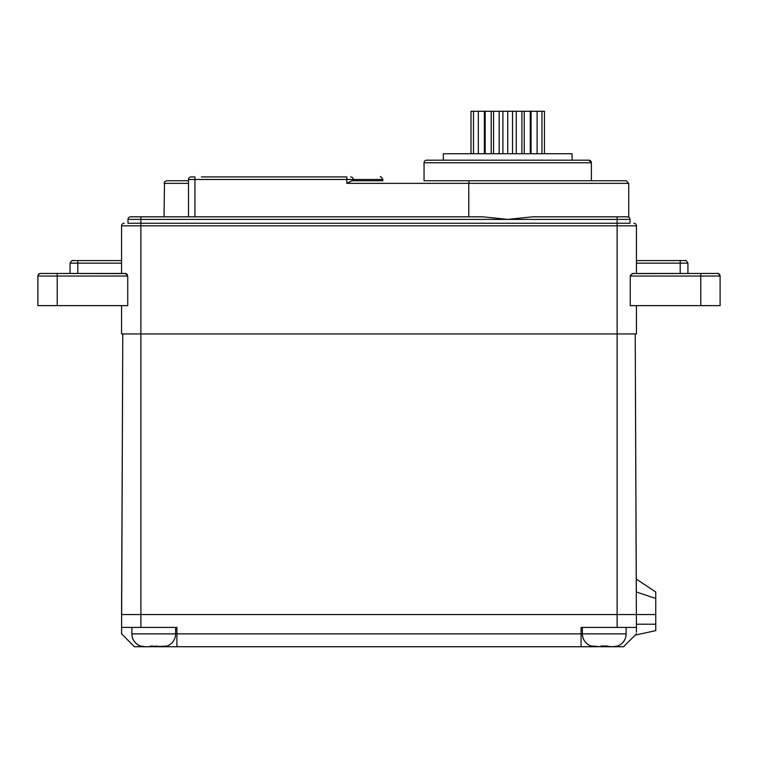<?xml version="1.0" encoding="UTF-8"?>
<svg xmlns="http://www.w3.org/2000/svg" width="758" height="758" viewBox="0 0 758 758"><rect width="100%" height="100%" fill="white"/><g stroke="black" fill="none" stroke-linecap="round" stroke-linejoin="round"><path stroke-width="1.14" d="M201.372 176.917L346.823 176.917L201.372 176.917M351.248 176.974L350.679 176.917A2.577 2.577 90 0 1 353.256 179.485L353.124 178.661M346.823 176.917L346.823 179.485L194.939 179.485L194.939 216.816L188.496 216.816L188.496 179.485A2.577 2.577 0 0 1 191.073 176.917L194.939 176.917L194.939 179.485L188.496 179.485L188.496 216.816L164.041 216.816L164.495 181.882L166.514 180.774L188.496 180.774M352.754 177.959L352.205 177.41M351.968 180.774L382.866 180.774L382.866 179.485L353.256 179.485L353.256 180.774L353.256 179.485L353.256 180.774L353.256 179.485L346.823 179.485L346.823 183.351L351.968 180.774L346.823 183.351L468.785 183.351L469.211 180.774L626.136 180.774L628.714 183.351L468.785 183.351L468.785 216.816L194.939 216.816M591.382 180.774L424.054 180.774L424.054 162.752A2.577 2.577 -90 0 1 426.621 160.184L588.805 160.184A2.577 2.577 90 0 1 591.382 162.752L591.382 180.774M627.425 216.816A2.577 2.577 90 0 1 630.002 219.394L630.002 223.25L630.002 219.394A2.577 2.577 90 0 0 627.425 216.816L532.542 216.816L627.425 216.816L532.542 216.816L507.718 219.394L140.874 219.394L140.874 216.816L468.785 216.816M630.002 223.25L127.998 223.25L127.998 219.394A2.577 2.577 -90 0 1 130.575 216.816A2.577 2.577 -90 0 0 127.998 219.394A2.577 2.577 -90 0 1 130.575 216.816L482.893 216.816L507.718 219.394L617.126 219.394L617.126 216.816M630.002 219.394L617.126 219.394L617.126 223.25L140.874 223.25L628.856 223.25M130.006 223.25L140.874 223.25L140.874 225.827L121.564 225.827A2.577 2.577 0 0 1 124.141 223.25M39.34 273.714L40.477 273.449L38.355 274.557L40.477 273.449L57.21 273.449L40.477 273.449A2.577 2.577 0 0 0 37.9 276.026L37.9 305.635L127.751 305.635L127.751 276.026L125.43 273.449L121.564 273.449L121.564 225.827M121.564 333.946L121.564 305.635L121.564 333.946L140.874 333.946L140.874 614.548L121.564 614.548L122.787 333.946L121.564 633.859L134.441 646.735L144.731 646.735M633.859 223.25A2.577 2.577 -90 0 1 636.436 225.827L636.436 273.449L632.57 273.449L630.249 276.026L630.249 305.635L700.79 305.635L700.79 276.026L720.1 276.026L720.1 305.635L700.79 305.635M121.564 627.425L140.874 627.425L140.874 614.548L617.126 614.548L617.126 333.946L636.436 333.946L636.436 305.635L636.436 333.946M617.126 627.425L617.126 614.548L655.746 614.548L655.746 598.46L636.332 591.998L635.213 333.946L636.436 627.425L581.083 627.425L581.083 633.859L176.917 633.859L176.917 627.425L140.874 627.425M631.954 273.572L700.79 273.449L700.79 276.026L630.249 276.026L630.362 275.296M655.111 273.449L632.57 273.449M718.584 273.685L719.446 274.311M687.923 263.159L687.923 273.449L680.201 273.449L680.201 260.581L636.436 260.581L680.201 260.581C686.814 260.581 686.814 260.581 680.201 260.581L685.346 260.581C685.583 259.899 686.445 260.752 687.923 263.159L636.436 263.159L636.436 260.581M636.436 263.159L636.436 273.449L680.201 273.449M700.79 273.449L717.523 273.449A2.577 2.577 -90 0 1 720.1 276.026C718.546 273.6 717.693 272.747 717.523 273.449A2.577 2.577 -90 0 1 720.1 276.026L720.1 276.026M719.977 275.239L720.1 275.903M127.751 276.026L57.21 276.026L57.21 273.449L126.074 273.581M126.804 274.036L127.287 274.586M636.436 627.425L636.436 632.229M636.436 629.936L636.436 627.179M636.332 591.998L636.275 579.055L655.746 592.026L655.746 598.46M655.746 614.548L655.746 630.637L635.185 635.109L636.436 633.859L623.559 646.735L601.037 646.735L604.259 646.735L604.259 646.138M606.561 646.072L607.471 646.005L607.471 646.735L604.259 646.735M153.741 646.735L595.248 646.735M176.917 646.735L176.917 633.859M581.083 646.735L581.083 633.859M626.136 627.425L626.136 633.859A12.867 12.867 90 0 1 617.126 646.138L612.672 646.735L607.471 646.347M595.835 646.735L591.382 646.005L601.037 646.735C592.775 646.46 597.19 647.455 590.387 645.778C585.271 643.362 582.599 639.392 582.371 633.859L582.371 627.425M626.136 633.859L582.371 633.859A12.867 12.867 -90 0 0 591.382 646.138L591.382 646.138M607.471 646.005L601.037 646.005L601.037 646.735M613.933 646.678L614.776 646.574M616.188 646.29L617.126 646.005M601.037 646.005L602.326 646.091M175.629 627.425L175.629 633.859A12.867 12.867 90 0 1 166.618 646.138L150.529 646.735C142.267 646.46 146.682 647.455 139.879 645.778C134.763 643.362 132.091 639.392 131.864 633.859L131.864 627.425M175.629 633.859L131.864 633.859A12.867 12.867 -90 0 0 140.874 646.138L140.874 646.138M145.328 646.735L140.874 646.005L145.328 646.735L150.529 646.735L150.529 646.005L151.818 646.091M162.165 646.735L150.529 646.005M163.425 646.678L164.268 646.574M165.68 646.29L166.618 646.005M156.053 646.072L156.963 646.005M592.32 646.29L591.382 646.005M121.564 273.449L77.799 273.449L77.799 263.159L70.077 263.159L70.077 273.449M125.43 273.449L45.944 273.449M40.477 273.449A2.577 2.577 0 0 0 37.9 276.026L38.042 275.182L37.9 276.026L57.21 276.026L57.21 305.635M121.564 260.581L77.799 260.581C71.186 260.581 71.186 260.581 77.799 260.581L121.564 260.581M140.874 216.816L140.874 219.394L127.998 219.394L127.998 223.25M188.496 183.161L188.496 216.816M188.496 182.308L188.496 181.825M188.496 181.522L188.496 181.039M572.072 160.184L443.354 160.184L443.354 153.741L572.072 153.741L572.072 160.184M544.443 153.741L544.443 111.265L470.993 111.265L470.993 153.741M541.942 153.741L541.942 111.265M537.109 153.741L537.109 111.265M531.064 153.741L531.064 111.265M530.268 153.741L530.268 111.265M524.223 153.741L524.223 111.265M521.892 153.741L521.892 111.265M516.264 153.741L516.264 111.265M512.55 153.741L512.55 111.265M507.718 153.741L507.718 111.265M502.886 153.741L502.886 111.265M499.171 153.741L499.171 111.265M493.543 153.741L493.543 111.265M491.212 153.741L491.212 111.265M485.167 153.741L485.167 111.265M484.371 153.741L484.371 111.265M478.326 153.741L478.326 111.265M473.494 153.741L473.494 111.265M191.073 176.917A2.577 2.577 0 0 0 188.496 179.485M140.874 219.394L140.874 223.25M140.874 225.827L140.874 333.946L617.126 333.946L617.126 225.827L140.874 225.827M617.126 225.827L617.126 223.25L617.126 225.827L636.436 225.827M655.746 624.204L636.436 624.204M70.077 263.159C71.555 260.752 72.417 259.899 72.654 260.581L77.799 260.581L77.799 263.159L121.564 263.159M188.496 183.351L164.041 183.351M588.805 160.184L591.382 162.752L424.054 162.752M382.866 179.485C381.388 177.088 380.525 176.235 380.289 176.917M628.714 217.148L628.714 183.351M38.023 275.249L38.412 274.491M57.21 273.449L102.898 273.449"/></g></svg>
